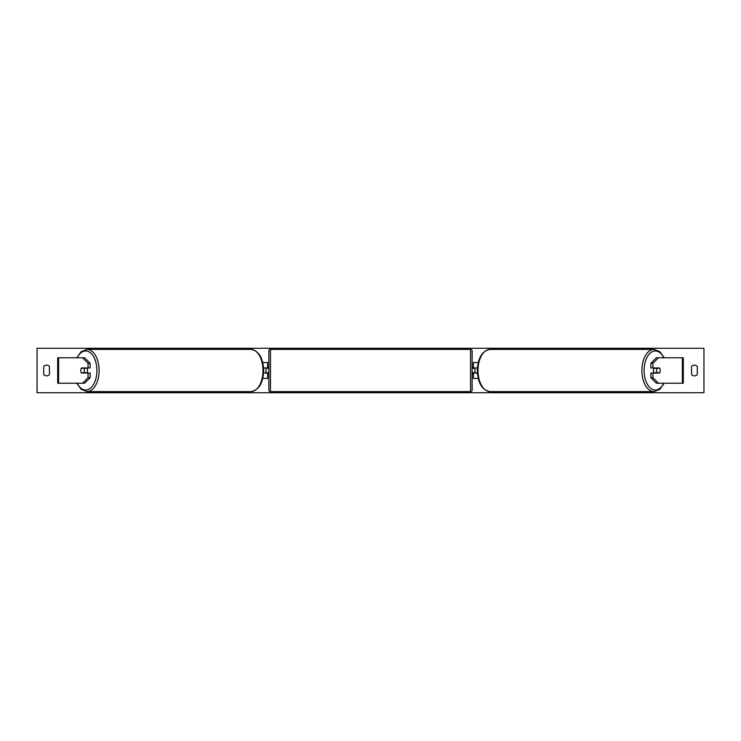 <?xml version="1.0" encoding="UTF-8"?>
<svg xmlns="http://www.w3.org/2000/svg" width="741" height="741" viewBox="0 0 741 741"><rect width="100%" height="100%" fill="white"/><g stroke="black" fill="none" stroke-linecap="round" stroke-linejoin="round"><path stroke-width="1.11" d="M262.759 378.438L267.603 378.438L267.603 373.038L263.583 373.038M267.603 368.277L267.603 362.562L262.759 362.562M266.019 367.962L267.927 368.277L267.927 367.323L268.881 367.323M266.019 368.277L266.019 373.038M263.583 367.962L267.603 367.962M90.124 363.294L88.04 363.294L82.575 357.801L84.659 357.801L90.124 363.294L90.124 367.962L81.482 367.962A3.177 1.825 -90 0 0 80.75 370.5A3.177 1.825 -90 0 0 81.482 373.038L88.04 373.038L88.04 377.706L90.124 377.706L90.124 373.038L88.04 373.038M90.124 377.706L84.659 383.199L57.696 383.199L57.696 357.801L82.575 357.801M88.04 367.962L88.04 363.294M82.575 383.199L88.04 377.706M652.96 367.962L652.96 363.294L658.425 357.801L656.341 357.801L650.876 363.294L650.876 367.962L659.518 367.962A3.177 1.825 -90 0 1 660.25 370.5A3.177 1.825 -90 0 1 659.518 373.038L652.96 373.038L652.96 377.706L650.876 377.706L650.876 373.038L652.96 373.038M650.876 377.706L656.341 383.199L683.304 383.199L683.304 357.801L658.425 357.801M650.876 363.294L652.96 363.294M658.425 383.199L652.96 377.706M478.241 378.438L473.397 378.438L473.397 373.038L477.417 373.038M473.397 368.277L473.397 362.562L478.241 362.562M474.981 367.962L474.981 373.038M477.417 367.962L473.397 367.962M270.465 349.382L270.465 391.619A1.584 1.584 0 0 1 268.881 390.035L268.881 350.965A1.584 1.584 0 0 1 270.465 349.382L470.535 349.382A1.584 1.584 0 0 1 472.119 350.965L472.119 390.035A1.584 1.584 0 0 1 470.535 391.619L470.535 349.382M270.465 391.619L470.535 391.619M268.881 373.677L267.927 373.677L267.927 372.723L266.019 372.723M474.981 368.277L473.073 368.277L473.073 367.323L472.119 367.323L472.119 373.677L473.073 373.677L473.073 372.723L474.981 372.723M472.119 390.035L472.119 373.677M472.119 367.323L472.119 350.965M83.881 372.723L81.278 372.723A3.177 1.825 90 0 1 80.75 370.5A3.177 1.825 90 0 1 81.278 368.277L83.881 368.277A3.177 1.825 90 0 1 84.4 370.5A3.177 1.825 90 0 1 83.881 372.723L86.215 372.723A3.177 1.825 90 0 1 86.012 373.038M86.79 367.962A3.177 1.825 90 0 1 87.521 370.5A3.177 1.825 90 0 1 86.79 373.038M86.012 367.962A3.177 1.825 90 0 1 86.215 368.277L83.881 368.277M697.281 374.631A3.974 3.974 0 0 1 691.566 374.631L691.566 366.369A3.974 3.974 0 0 1 697.281 366.369L697.281 374.631M46.581 375.844A3.974 3.974 0 0 0 49.434 374.631L49.434 366.369A3.974 3.974 0 0 0 43.719 366.369L43.719 374.631A3.974 3.974 0 0 0 46.581 375.844M37.05 392.73L37.05 348.27L703.95 348.27L703.95 392.73L37.05 392.73M660.25 370.5A3.177 1.825 90 0 0 659.722 368.277L657.119 368.277A3.177 1.825 90 0 0 656.6 370.5A3.177 1.825 90 0 0 657.119 372.723L659.722 372.723A3.177 1.825 90 0 0 660.25 370.5M654.21 367.962A3.177 1.825 90 0 0 653.479 370.5A3.177 1.825 90 0 0 654.21 373.038M657.119 368.277L654.785 368.277A3.177 1.825 90 0 1 654.988 367.962M657.119 372.723L654.785 372.723A3.177 1.825 90 0 0 654.988 373.038M58.613 383.199L58.613 357.801M682.387 383.199L682.387 357.801M77.184 383.199A19.535 11.198 -90 0 0 89.578 388.821A19.535 11.198 -90 0 0 96.904 370.5A19.535 11.198 -90 0 0 89.578 352.179A19.535 11.198 -90 0 0 77.184 357.801M99.109 370.5A21.119 12.115 90 0 1 87.003 391.619L250.884 391.619A21.119 12.115 -90 0 0 262.999 370.5A21.119 12.115 -90 0 0 250.884 349.382L87.003 349.382A21.119 12.115 90 0 1 99.109 370.5M663.816 383.199A19.535 11.198 -90 0 1 651.422 388.821A19.535 11.198 -90 0 1 644.096 370.5A19.535 11.198 -90 0 1 651.422 352.179A19.535 11.198 -90 0 1 663.816 357.801M664.26 357.801L659.879 351.688L653.997 349.382A21.119 12.115 90 0 0 641.891 370.5A21.119 12.115 90 0 0 653.997 391.619L490.116 391.619A21.119 12.115 -90 0 1 478.001 370.5A21.119 12.115 -90 0 1 490.116 349.382C482.104 350.873 477.834 357.912 477.324 370.5C477.834 383.088 482.104 390.127 490.116 391.619M76.74 383.199L81.121 389.312L87.003 391.619M250.884 349.382C258.896 350.873 263.166 357.912 263.676 370.5C263.166 383.088 258.896 390.127 250.884 391.619M76.74 357.801L81.121 351.688L87.003 349.382M653.997 349.382L490.116 349.382M664.26 383.199L659.879 389.312L653.997 391.619"/></g></svg>
